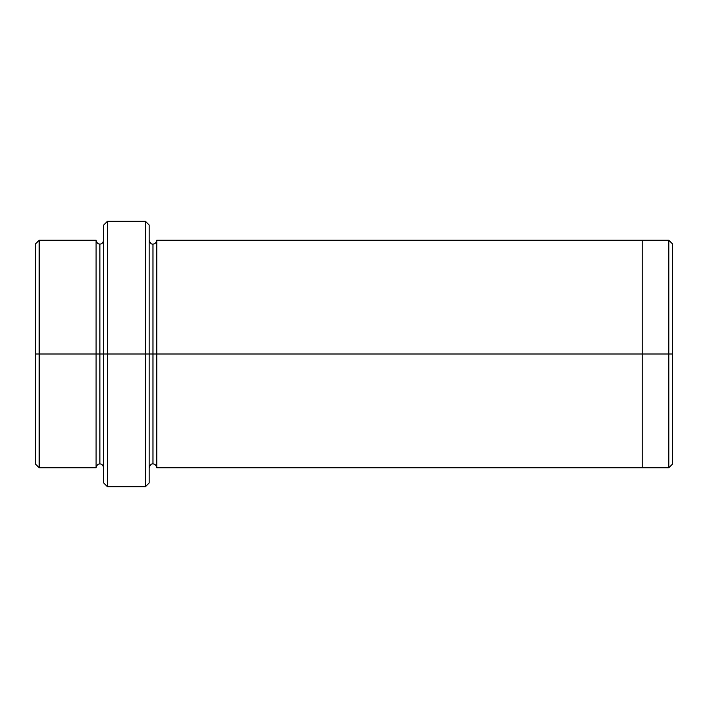 <?xml version="1.0" encoding="UTF-8"?>
<svg xmlns="http://www.w3.org/2000/svg" width="708" height="708" viewBox="0 0 708 708"><rect width="100%" height="100%" fill="white"/><g stroke="black" fill="none" stroke-linecap="round" stroke-linejoin="round"><path stroke-width="1.06" d="M103.669 354L103.669 225.047L103.669 354L107.466 354L107.466 221.25L107.466 354L107.466 221.25L107.466 354L145.397 354L145.397 221.25L145.397 354L149.184 354L149.184 225.047L149.184 354L152.981 354L152.981 244.003L152.981 463.997L152.981 354L149.184 354L149.184 225.047L149.184 482.953L149.184 354L145.397 354L145.397 221.25L145.397 486.75L145.397 354L107.466 354L107.466 486.75L107.466 354L99.881 354L99.881 244.012L99.881 463.988L99.881 354L96.084 354L99.881 354L99.881 463.988L99.881 244.012L99.881 354L103.669 354L103.669 482.953L103.669 354M672.6 354L672.6 244.012L672.6 463.988L672.6 354L668.803 354L668.803 240.216L668.803 354L672.6 354M35.4 354L35.4 244.012L35.4 354L39.197 354L39.197 240.216L39.197 354L39.197 240.216L39.197 354L96.084 354L96.084 240.216L96.084 467.784L96.084 240.216L96.084 467.784L96.084 354L39.197 354L39.197 467.784L39.197 354L35.4 354L35.4 463.988L35.4 354M152.981 354L152.981 244.003L152.981 354L156.769 354L156.769 467.784L156.769 354L152.981 354M668.803 354L668.803 467.784L668.803 354L642.253 354L642.253 240.216L642.253 354L668.803 354L668.803 467.784L668.803 354M642.253 354L642.253 467.784L642.253 354L156.769 354L156.769 240.216L156.769 354L642.253 354L642.253 240.216L642.253 467.784L642.253 354M156.769 354L156.769 467.784L156.769 354M39.197 354L39.197 467.784L39.197 354M145.397 354L145.397 486.75L145.397 354M107.466 354L107.466 486.75L107.466 354M103.669 225.047L107.466 221.25L145.397 221.25L149.184 225.047M672.6 244.012L668.803 240.216L156.769 240.216C156.087 242.95 154.822 244.207 152.981 244.003C151.485 244.534 150.22 243.269 149.184 240.216M35.4 244.012L39.197 240.216L96.084 240.216C96.775 242.95 98.031 244.216 99.881 244.012C101.722 244.216 102.987 242.95 103.669 240.216M103.669 467.784C102.987 465.05 101.722 463.784 99.881 463.988C98.031 463.784 96.775 465.05 96.084 467.784L39.197 467.784L35.4 463.988M672.6 463.988L668.803 467.784L156.769 467.784C156.087 465.05 154.822 463.793 152.981 463.997C151.485 463.466 150.22 464.731 149.184 467.784M149.184 482.953L145.397 486.75L107.466 486.75L103.669 482.953"/></g></svg>
